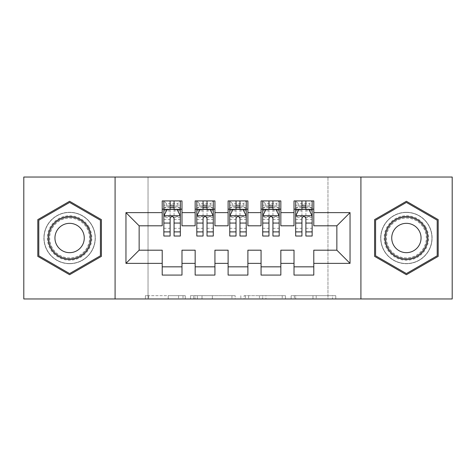 <?xml version="1.0" encoding="UTF-8"?>
<svg xmlns="http://www.w3.org/2000/svg" width="476" height="476" viewBox="0 0 476 476"><rect width="100%" height="100%" fill="white"/><g stroke="black" fill="none" stroke-linecap="round" stroke-linejoin="round"><path stroke-width="0.36" stroke-dasharray="2.38 1.78" d="M185.277 298.964L148.643 298.964L185.277 298.964L185.277 295.667L168.212 295.667L168.212 298.964L168.212 295.667L185.277 295.667L185.277 298.964L185.277 295.667L168.212 295.667L168.212 298.964L168.212 295.667L185.277 295.667L148.643 295.667L185.277 295.667M406.397 212.296A25.704 25.704 0 0 0 380.693 238A25.704 25.704 0 0 0 406.397 263.704A25.704 25.704 0 0 0 432.101 238A25.704 25.704 0 0 0 406.397 212.296A25.704 25.704 0 0 0 380.693 238A25.704 25.704 0 0 0 406.397 263.704A25.704 25.704 0 0 0 432.101 238A25.704 25.704 0 0 0 406.397 212.296M69.603 263.704A25.704 25.704 0 0 1 43.899 238A25.704 25.704 0 0 1 69.603 212.296A25.704 25.704 0 0 0 43.899 238A25.704 25.704 0 0 0 69.603 263.704A25.704 25.704 0 0 0 95.307 238A25.704 25.704 0 0 0 69.603 212.296A25.704 25.704 0 0 1 95.307 238A25.704 25.704 0 0 1 69.603 263.704M332.534 298.964L294.364 298.964L332.534 298.964L332.534 295.667L316.195 295.667L335.764 295.667L335.764 298.964L335.764 295.667L294.364 295.667L335.764 295.667L335.764 298.964L335.764 295.667L332.534 295.667L332.534 298.964M312.964 298.964L295.655 298.964L312.964 298.964L312.964 295.667L316.195 295.667L312.964 295.667L312.964 298.964L312.964 295.667L295.655 295.667L295.655 298.964L295.655 295.667L312.964 295.667L312.964 298.964M291.128 298.964L294.364 298.964L291.128 298.964L291.128 295.667L294.364 295.667L291.128 295.667L291.128 298.964M145.406 298.964L148.643 298.964L145.406 298.964L145.406 295.667L148.643 295.667L145.406 295.667L145.406 298.964M327.964 298.964L148.036 298.964L148.036 177.036L327.964 177.036L327.964 298.964L452.2 298.964L452.2 177.036L327.964 177.036L327.964 298.964M23.8 298.964L148.036 298.964L148.036 177.036L23.8 177.036L23.8 298.964M235.168 298.964L231.937 298.964L235.168 298.964L235.168 295.667L235.168 298.964M193.768 298.964L231.937 298.964L190.531 298.964L193.768 298.964L193.768 295.667L235.168 295.667L190.531 295.667L190.531 298.964L190.531 295.667L193.768 295.667L193.768 298.964M244.063 298.964L285.469 298.964L240.832 298.964L244.063 298.964L244.063 295.667L285.469 295.667L285.469 298.964L285.469 295.667L265.9 295.667L265.9 298.964M280.84 266.834L280.84 275.074L261.068 275.074L261.068 266.834L280.84 266.834L280.84 250.192L294.019 250.192L294.019 266.834L313.791 266.834L313.791 250.192L336.859 250.192L336.859 225.808L313.791 225.808L313.791 200.926L294.019 200.926L294.019 209.166L313.791 209.166M261.068 200.926L280.84 200.926L280.84 209.166L261.068 209.166L261.068 200.926M214.932 266.834L214.932 275.074L195.16 275.074L195.16 266.834L214.932 266.834L214.932 250.192L228.111 250.192L228.111 266.834L247.889 266.834L247.889 250.192L261.068 250.192L261.068 266.834M195.16 200.926L214.932 200.926L214.932 209.166L195.16 209.166L195.16 200.926M162.209 200.926L181.981 200.926L181.981 209.166L162.209 209.166L162.209 200.926M181.981 266.834L181.981 275.074L162.209 275.074L162.209 266.834L181.981 266.834L181.981 250.192L195.16 250.192L195.16 266.834M228.111 200.926L247.889 200.926L247.889 209.166L228.111 209.166L228.111 200.926M247.889 266.834L247.889 275.074L228.111 275.074L228.111 266.834M313.791 266.834L313.791 275.074L294.019 275.074L294.019 266.834M294.019 209.166L294.019 225.808L280.84 225.808L280.84 209.166M261.068 209.166L261.068 225.808L247.889 225.808L247.889 209.166M228.111 209.166L228.111 225.808L214.932 225.808L214.932 209.166M162.209 209.166L162.209 225.808L139.141 225.808L139.141 250.192L162.209 250.192L162.209 266.834M195.16 209.166L195.16 225.808L181.981 225.808L181.981 209.166M301.933 209.166L312.149 209.166L312.149 200.926L295.667 200.926L295.667 236.025M268.976 209.166L279.192 209.166L279.192 200.926L262.716 200.926L262.716 236.025M236.025 209.166L246.241 209.166L246.241 200.926L229.759 200.926L229.759 236.025M203.068 209.166L213.284 209.166L213.284 200.926L196.808 200.926L196.808 236.025M170.116 209.166L180.333 209.166L180.333 200.926L163.851 200.926L163.851 236.025M115.085 298.964L115.085 177.036M360.915 177.036L360.915 298.964M197.326 298.964L202.014 298.964L197.326 298.964L197.326 295.667L195.059 295.667L195.059 298.964L195.059 295.667L202.014 295.667L197.326 295.667L197.326 298.964M202.014 298.964L212.367 298.964L202.014 298.964L202.014 295.667L212.367 295.667L212.367 298.964L212.367 295.667L202.014 295.667L202.014 298.964M244.063 295.667L262.663 295.667L262.663 298.964L262.663 295.667L259.432 295.667L262.663 295.667L262.663 298.964L262.663 295.667L265.9 295.667M245.36 295.667L245.36 298.964L245.36 295.667M240.832 295.667L240.832 298.964L240.832 295.667M101.406 219.638L69.603 201.283L37.806 219.638L37.806 256.362L69.603 274.717L101.406 256.362L101.406 219.638M374.594 219.638L374.594 256.362L406.397 274.717L438.194 256.362L438.194 219.638L406.397 201.283L374.594 219.638M180.333 236.025L180.333 205.21L163.851 205.21L170.116 205.21L170.116 200.926L180.333 200.926L177.857 203.401L177.857 206.691L166.326 206.691L166.326 203.401L177.857 203.401M163.851 215.92L163.851 231.741L163.851 215.92L167.147 209.333L177.036 209.333L180.333 215.92L180.333 231.741L180.333 215.92M180.333 217.58L174.067 217.58L174.067 205.21L180.333 205.21L180.333 209.166L174.067 209.166M170.116 236.025L170.116 217.58L163.851 217.58M163.851 216.431L170.116 216.431L170.116 231.741L170.116 218.395C171.431 215.896 172.746 215.896 174.067 218.395L174.067 231.741L174.067 216.431L180.333 216.431M166.326 203.401L163.851 200.926L170.116 200.926M170.116 205.21L170.116 217.58M170.116 216.431L170.116 209.333M174.067 209.333L174.067 216.431M174.067 217.58L174.067 236.025M166.326 206.691L163.851 209.166L180.333 209.166L177.857 206.691M174.067 205.21L174.067 200.926M213.284 236.025L213.284 205.21L196.808 205.21L203.068 205.21L203.068 200.926L213.284 200.926L210.814 203.401L210.814 206.691L199.277 206.691L199.277 203.401L210.814 203.401M196.808 215.92L196.808 231.741L196.808 215.92L200.104 209.333L209.987 209.333L213.284 215.92L213.284 231.741L213.284 215.92M213.284 217.58L207.024 217.58L207.024 205.21L213.284 205.21L213.284 209.166L207.024 209.166M203.068 236.025L203.068 217.58L196.808 217.58M196.808 216.431L203.068 216.431L203.068 231.741L203.068 218.395C204.382 215.896 205.703 215.896 207.024 218.395L207.024 231.741L207.024 216.431L213.284 216.431M199.277 203.401L196.808 200.926L203.068 200.926M203.068 205.21L203.068 217.58M203.068 216.431L203.068 209.333M207.024 209.333L207.024 216.431M207.024 217.58L207.024 236.025M199.277 206.691L196.808 209.166L213.284 209.166L210.814 206.691M207.024 205.21L207.024 200.926M246.241 236.025L246.241 205.21L229.759 205.21L236.025 205.21L236.025 200.926L246.241 200.926L243.766 203.401L243.766 206.691L232.234 206.691L232.234 203.401L243.766 203.401M229.759 215.92L229.759 231.741L229.759 215.92L233.056 209.333L242.944 209.333L246.241 215.92L246.241 231.741L246.241 215.92M246.241 217.58L239.975 217.58L239.975 205.21L246.241 205.21L246.241 209.166L239.975 209.166M236.025 236.025L236.025 217.58L229.759 217.58M229.759 216.431L236.025 216.431L236.025 231.741L236.025 218.395C237.34 215.896 238.655 215.896 239.975 218.395L239.975 231.741L239.975 216.431L246.241 216.431M232.234 203.401L229.759 200.926L236.025 200.926M236.025 205.21L236.025 217.58M236.025 216.431L236.025 209.333M239.975 209.333L239.975 216.431M239.975 217.58L239.975 236.025M232.234 206.691L229.759 209.166L246.241 209.166L243.766 206.691M239.975 205.21L239.975 200.926M88.869 226.879A22.241 22.241 0 0 0 58.483 218.734A22.241 22.241 0 0 0 50.343 249.121A22.241 22.241 0 0 0 80.73 257.266A22.241 22.241 0 0 0 88.869 226.879M51.771 248.299A20.599 20.599 0 0 1 59.31 220.162A20.599 20.599 0 0 1 87.441 227.701A20.599 20.599 0 0 0 59.31 220.162A20.599 20.599 0 0 0 51.771 248.299A20.599 20.599 0 0 0 79.903 255.838A20.599 20.599 0 0 0 87.441 227.701A20.599 20.599 0 0 1 79.903 255.838A20.599 20.599 0 0 1 51.771 248.299A20.599 20.599 0 0 0 79.903 255.838A20.599 20.599 0 0 0 87.441 227.701M56.906 245.33A14.667 14.667 0 0 1 62.273 225.303A14.667 14.667 0 0 1 82.306 230.67A14.667 14.667 0 0 1 76.939 250.697A14.667 14.667 0 0 1 56.906 245.33M91.725 225.231A25.537 25.537 0 0 1 82.378 260.116A25.537 25.537 0 0 1 47.487 250.769A25.537 25.537 0 0 1 56.834 215.884A25.537 25.537 0 0 1 91.725 225.231A25.537 25.537 0 0 1 82.378 260.116A25.537 25.537 0 0 1 47.487 250.769A25.537 25.537 0 0 1 56.834 215.884A25.537 25.537 0 0 1 91.725 225.231M69.603 273.581L38.794 255.79L38.794 220.209L69.603 202.419L100.418 220.209L100.418 255.79L69.603 273.581M425.657 226.879A22.241 22.241 0 0 0 395.27 218.734A22.241 22.241 0 0 0 387.131 249.121A22.241 22.241 0 0 0 417.517 257.266A22.241 22.241 0 0 0 425.657 226.879M388.559 248.299A20.599 20.599 0 0 1 396.097 220.162A20.599 20.599 0 0 1 424.229 227.701A20.599 20.599 0 0 0 396.097 220.162A20.599 20.599 0 0 0 388.559 248.299A20.599 20.599 0 0 0 416.69 255.838A20.599 20.599 0 0 0 424.229 227.701A20.599 20.599 0 0 1 416.69 255.838A20.599 20.599 0 0 1 388.559 248.299A20.599 20.599 0 0 0 416.69 255.838A20.599 20.599 0 0 0 424.229 227.701M393.694 245.33A14.667 14.667 0 0 1 399.061 225.303A14.667 14.667 0 0 1 419.094 230.67A14.667 14.667 0 0 1 413.727 250.697A14.667 14.667 0 0 1 393.694 245.33M428.513 225.231A25.537 25.537 0 0 1 419.166 260.116A25.537 25.537 0 0 1 384.275 250.769A25.537 25.537 0 0 1 393.622 215.884A25.537 25.537 0 0 1 428.513 225.231A25.537 25.537 0 0 1 419.166 260.116A25.537 25.537 0 0 1 384.275 250.769A25.537 25.537 0 0 1 393.622 215.884A25.537 25.537 0 0 1 428.513 225.231M406.397 273.581L375.582 255.79L375.582 220.209L406.397 202.419L437.206 220.209L437.206 255.79L406.397 273.581M279.192 236.025L279.192 205.21L262.716 205.21L268.976 205.21L268.976 200.926L279.192 200.926L276.723 203.401L276.723 206.691L265.186 206.691L265.186 203.401L276.723 203.401M262.716 215.92L262.716 231.741L262.716 215.92L266.013 209.333L275.896 209.333L279.192 215.92L279.192 231.741L279.192 215.92M279.192 217.58L272.932 217.58L272.932 205.21L279.192 205.21L279.192 209.166L272.932 209.166M268.976 236.025L268.976 217.58L262.716 217.58M262.716 216.431L268.976 216.431L268.976 231.741L268.976 218.395C270.291 215.896 271.612 215.896 272.932 218.395L272.932 231.741L272.932 216.431L279.192 216.431M265.186 203.401L262.716 200.926L268.976 200.926M268.976 205.21L268.976 217.58M268.976 216.431L268.976 209.333M272.932 209.333L272.932 216.431M272.932 217.58L272.932 236.025M265.186 206.691L262.716 209.166L279.192 209.166L276.723 206.691M272.932 205.21L272.932 200.926M312.149 236.025L312.149 205.21L295.667 205.21L301.933 205.21L301.933 200.926L312.149 200.926L309.674 203.401L309.674 206.691L298.143 206.691L298.143 203.401L309.674 203.401M295.667 215.92L295.667 231.741L295.667 215.92L298.964 209.333L308.853 209.333L312.149 215.92L312.149 231.741L312.149 215.92M312.149 217.58L305.884 217.58L305.884 205.21L312.149 205.21L312.149 209.166L305.884 209.166M301.933 236.025L301.933 217.58L295.667 217.58M295.667 216.431L301.933 216.431L301.933 231.741L301.933 218.395C303.248 215.896 304.563 215.896 305.884 218.395L305.884 231.741L305.884 216.431L312.149 216.431M298.143 203.401L295.667 200.926L301.933 200.926M301.933 205.21L301.933 217.58M301.933 216.431L301.933 209.333M305.884 209.333L305.884 216.431M305.884 217.58L305.884 236.025M298.143 206.691L295.667 209.166L312.149 209.166L309.674 206.691M305.884 205.21L305.884 200.926M183.01 295.667L183.01 298.964L183.01 295.667M178.565 295.667L178.565 298.964L178.565 295.667M148.643 295.667L148.643 298.964L148.643 295.667M231.937 295.667L231.937 298.964L231.937 295.667M282.232 295.667L282.232 298.964L282.232 295.667M259.432 295.667L259.432 298.964L259.432 295.667M248.591 295.667L248.591 298.964L248.591 295.667M316.195 295.667L316.195 298.964L316.195 295.667M294.364 295.667L294.364 298.964L294.364 295.667M163.934 215.759L180.249 215.759M163.851 228.307L170.116 228.307M170.116 210.874L163.851 210.874M180.333 210.874L174.067 210.874M166.951 209.726L170.116 209.726M174.067 209.726L177.233 209.726M174.067 228.307L180.333 228.307M163.851 219.478L170.116 219.478M174.067 219.478L180.333 219.478M180.333 207.31L174.067 207.31M170.116 207.31L163.851 207.31M196.891 215.759L213.2 215.759M196.808 228.307L203.068 228.307M203.068 210.874L196.808 210.874M213.284 210.874L207.024 210.874M199.908 209.726L203.068 209.726M207.024 209.726L210.19 209.726M207.024 228.307L213.284 228.307M196.808 219.478L203.068 219.478M207.024 219.478L213.284 219.478M213.284 207.31L207.024 207.31M203.068 207.31L196.808 207.31M229.843 215.759L246.157 215.759M229.759 228.307L236.025 228.307M236.025 210.874L229.759 210.874M246.241 210.874L239.975 210.874M232.859 209.726L236.025 209.726M239.975 209.726L243.141 209.726M239.975 228.307L246.241 228.307M229.759 219.478L236.025 219.478M239.975 219.478L246.241 219.478M246.241 207.31L239.975 207.31M236.025 207.31L229.759 207.31M52.354 247.96A19.921 19.921 0 0 1 59.643 220.751A19.921 19.921 0 0 1 86.858 228.04A19.921 19.921 0 0 1 79.563 255.249A19.921 19.921 0 0 1 52.354 247.96M389.142 247.96A19.921 19.921 0 0 1 396.437 220.751A19.921 19.921 0 0 1 423.646 228.04A19.921 19.921 0 0 1 416.357 255.249A19.921 19.921 0 0 1 389.142 247.96M262.8 215.759L279.109 215.759M262.716 228.307L268.976 228.307M268.976 210.874L262.716 210.874M279.192 210.874L272.932 210.874M265.81 209.726L268.976 209.726M272.932 209.726L276.092 209.726M272.932 228.307L279.192 228.307M262.716 219.478L268.976 219.478M272.932 219.478L279.192 219.478M279.192 207.31L272.932 207.31M268.976 207.31L262.716 207.31M295.751 215.759L312.066 215.759M295.667 228.307L301.933 228.307M301.933 210.874L295.667 210.874M312.149 210.874L305.884 210.874M298.767 209.726L301.933 209.726M305.884 209.726L309.049 209.726M305.884 228.307L312.149 228.307M295.667 219.478L301.933 219.478M305.884 219.478L312.149 219.478M312.149 207.31L305.884 207.31M301.933 207.31L295.667 207.31M163.851 231.741L170.116 231.741M174.067 231.741L180.333 231.741M196.808 231.741L203.068 231.741M207.024 231.741L213.284 231.741M229.759 231.741L236.025 231.741M239.975 231.741L246.241 231.741M262.716 231.741L268.976 231.741M272.932 231.741L279.192 231.741M295.667 231.741L301.933 231.741M305.884 231.741L312.149 231.741"/><path stroke-width="0.71" d="M360.915 298.964L452.2 298.964L452.2 177.036L360.915 177.036L360.915 298.964L115.085 298.964L115.085 177.036L23.8 177.036L23.8 298.964L115.085 298.964M360.915 177.036L115.085 177.036M125.956 263.377L125.956 212.623L162.209 212.623L162.209 225.808L139.141 225.808L139.141 250.192L125.956 263.377L162.209 263.377L162.209 275.074L181.981 275.074L181.981 263.377L195.16 263.377L195.16 275.074L214.932 275.074L214.932 263.377L228.111 263.377L228.111 275.074L247.889 275.074L247.889 263.377L261.068 263.377L261.068 275.074L280.84 275.074L280.84 263.377L294.019 263.377L294.019 275.074L313.791 275.074L313.791 250.192L336.859 250.192L336.859 225.808L313.791 225.808L313.791 212.623L350.044 212.623L350.044 263.377L313.791 263.377M313.791 212.623L313.791 200.926L294.019 200.926L294.019 212.623L280.84 212.623L280.84 200.926L261.068 200.926L261.068 212.623L247.889 212.623L247.889 200.926L228.111 200.926L228.111 212.623L214.932 212.623L214.932 200.926L195.16 200.926L195.16 212.623L181.981 212.623L181.981 200.926L162.209 200.926L162.209 212.623M280.84 263.377L280.84 250.192L294.019 250.192L294.019 263.377M350.044 212.623L336.859 225.808M247.889 263.377L247.889 250.192L261.068 250.192L261.068 263.377M294.019 212.623L294.019 225.808L280.84 225.808L280.84 212.623M214.932 263.377L214.932 250.192L228.111 250.192L228.111 263.377M261.068 212.623L261.068 225.808L247.889 225.808L247.889 212.623M181.981 263.377L181.981 250.192L195.16 250.192L195.16 263.377M228.111 212.623L228.111 225.808L214.932 225.808L214.932 212.623M139.141 250.192L162.209 250.192L162.209 263.377M195.16 212.623L195.16 225.808L181.981 225.808L181.981 212.623M294.019 209.166L295.667 209.166M312.149 209.166L313.791 209.166M261.068 209.166L262.716 209.166M279.192 209.166L280.84 209.166M228.111 209.166L229.759 209.166M246.241 209.166L247.889 209.166M195.16 209.166L196.808 209.166M213.284 209.166L214.932 209.166M162.209 209.166L163.851 209.166M180.333 209.166L181.981 209.166M162.209 266.834L181.981 266.834M195.16 266.834L214.932 266.834M228.111 266.834L247.889 266.834M261.068 266.834L280.84 266.834M294.019 266.834L313.791 266.834M125.956 212.623L139.141 225.808M336.859 250.192L350.044 263.377M101.406 219.638L69.603 201.283L37.806 219.638L37.806 256.362L69.603 274.717L101.406 256.362L101.406 219.638M374.594 219.638L374.594 256.362L406.397 274.717L438.194 256.362L438.194 219.638L406.397 201.283L374.594 219.638M174.067 205.21L170.116 205.21M180.333 231.889L174.067 231.889L174.067 236.025L180.333 236.025L180.333 215.92L177.036 209.333L167.147 209.333L163.851 215.92L163.851 236.025L170.116 236.025L170.116 231.889L163.851 231.889M163.851 215.92L163.851 200.926M180.333 215.92L180.333 200.926M170.116 209.333L170.116 200.926M174.067 200.926L174.067 209.333M174.067 231.889L174.067 218.395C172.752 215.854 171.437 215.854 170.116 218.395L170.116 231.889M174.067 209.166L170.116 209.166M207.024 205.21L203.068 205.21M213.284 231.889L207.024 231.889L207.024 236.025L213.284 236.025L213.284 215.92L209.987 209.333L200.104 209.333L196.808 215.92L196.808 236.025L203.068 236.025L203.068 231.889L196.808 231.889M196.808 215.92L196.808 200.926M213.284 215.92L213.284 200.926M203.068 209.333L203.068 200.926M207.024 200.926L207.024 209.333M207.024 231.889L207.024 218.395C205.709 215.854 204.388 215.854 203.068 218.395L203.068 231.889M207.024 209.166L203.068 209.166M239.975 205.21L236.025 205.21M246.241 231.889L239.975 231.889L239.975 236.025L246.241 236.025L246.241 215.92L242.944 209.333L233.056 209.333L229.759 215.92L229.759 236.025L236.025 236.025L236.025 231.889L229.759 231.889M229.759 215.92L229.759 200.926M246.241 215.92L246.241 200.926M236.025 209.333L236.025 200.926M239.975 200.926L239.975 209.333M239.975 231.889L239.975 218.395C238.66 215.854 237.345 215.854 236.025 218.395L236.025 231.889M239.975 209.166L236.025 209.166M88.155 227.29A21.42 21.42 0 0 0 58.893 219.448A21.42 21.42 0 0 0 51.057 248.71A21.42 21.42 0 0 0 80.313 256.552A21.42 21.42 0 0 0 88.155 227.29M82.306 230.67A14.667 14.667 0 0 0 62.273 225.303A14.667 14.667 0 0 0 56.906 245.33A14.667 14.667 0 0 0 76.939 250.697A14.667 14.667 0 0 0 82.306 230.67M69.603 273.581L38.794 255.79L38.794 220.209L69.603 202.419L100.418 220.209L100.418 255.79L69.603 273.581M424.943 227.29A21.42 21.42 0 0 0 395.687 219.448A21.42 21.42 0 0 0 387.845 248.71A21.42 21.42 0 0 0 417.107 256.552A21.42 21.42 0 0 0 424.943 227.29M419.094 230.67A14.667 14.667 0 0 0 399.061 225.303A14.667 14.667 0 0 0 393.694 245.33A14.667 14.667 0 0 0 413.727 250.697A14.667 14.667 0 0 0 419.094 230.67M406.397 273.581L375.582 255.79L375.582 220.209L406.397 202.419L437.206 220.209L437.206 255.79L406.397 273.581M272.932 205.21L268.976 205.21M279.192 231.889L272.932 231.889L272.932 236.025L279.192 236.025L279.192 215.92L275.896 209.333L266.013 209.333L262.716 215.92L262.716 236.025L268.976 236.025L268.976 231.889L262.716 231.889M262.716 215.92L262.716 200.926M279.192 215.92L279.192 200.926M268.976 209.333L268.976 200.926M272.932 200.926L272.932 209.333M272.932 231.889L272.932 218.395C271.618 215.854 270.297 215.854 268.976 218.395L268.976 231.889M272.932 209.166L268.976 209.166M305.884 205.21L301.933 205.21M312.149 231.889L305.884 231.889L305.884 236.025L312.149 236.025L312.149 215.92L308.853 209.333L298.964 209.333L295.667 215.92L295.667 236.025L301.933 236.025L301.933 231.889L295.667 231.889M295.667 215.92L295.667 200.926M312.149 215.92L312.149 200.926M301.933 209.333L301.933 200.926M305.884 200.926L305.884 209.333M305.884 231.889L305.884 218.395C304.569 215.854 303.248 215.854 301.933 218.395L301.933 231.889M305.884 209.166L301.933 209.166M180.249 215.759L163.934 215.759M163.851 209.726L166.951 209.726M177.233 209.726L180.333 209.726M170.116 223.06L163.851 223.06M180.333 223.06L174.067 223.06M174.067 207.31L170.116 207.31M213.2 215.759L196.891 215.759M196.808 209.726L199.908 209.726M210.19 209.726L213.284 209.726M203.068 223.06L196.808 223.06M213.284 223.06L207.024 223.06M207.024 207.31L203.068 207.31M246.157 215.759L229.843 215.759M229.759 209.726L232.859 209.726M243.141 209.726L246.241 209.726M236.025 223.06L229.759 223.06M246.241 223.06L239.975 223.06M239.975 207.31L236.025 207.31M279.109 215.759L262.8 215.759M262.716 209.726L265.81 209.726M276.092 209.726L279.192 209.726M268.976 223.06L262.716 223.06M279.192 223.06L272.932 223.06M272.932 207.31L268.976 207.31M312.066 215.759L295.751 215.759M295.667 209.726L298.767 209.726M309.049 209.726L312.149 209.726M301.933 223.06L295.667 223.06M312.149 223.06L305.884 223.06M305.884 207.31L301.933 207.31"/></g></svg>
